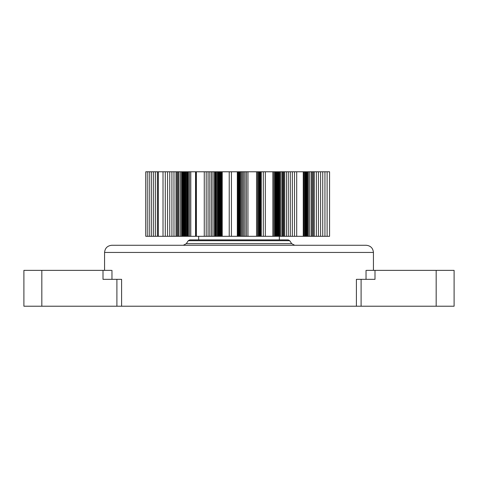 <?xml version="1.0" encoding="UTF-8"?>
<svg xmlns="http://www.w3.org/2000/svg" width="478" height="478" viewBox="0 0 478 478"><rect width="100%" height="100%" fill="white"/><g stroke="black" fill="none" stroke-linecap="round" stroke-linejoin="round"><path stroke-width="0.72" d="M366.662 270.369L454.1 270.369L454.1 306.219L454.1 270.369M103.003 270.369L103.003 279.331L121.597 279.331L121.597 306.219L23.9 306.219L23.9 270.369L111.338 270.369M183.307 245.274L186.289 243.678L188.278 240.697L189.772 239.896L288.228 239.896L289.722 240.697L291.711 243.678L294.693 245.274M104.562 270.369L104.562 252.444C105.017 248.118 107.407 245.728 111.733 245.274L366.268 245.274C370.593 245.728 372.983 248.118 373.438 252.444L373.438 270.369M361.099 306.219L356.403 306.219L356.403 279.331L361.099 279.331L361.099 306.219L454.1 306.219M121.597 306.219L356.403 306.219M361.099 279.331L374.997 279.331L374.997 270.369M329.563 171.781L329.563 236.311L329.563 171.781L327.113 171.781L327.113 236.311L329.563 236.311M302.873 171.781L324.938 171.781L324.938 236.311L327.113 236.311M324.938 171.781L327.113 171.781M322.74 171.781L322.74 236.311L324.938 236.311M320.601 171.781L320.601 236.311L322.74 236.311M318.45 171.781L318.45 236.311L320.601 236.311M316.37 171.781L316.37 236.311L318.45 236.311M314.279 171.781L314.279 236.311L316.37 236.311M313.281 171.781L313.281 236.311L314.279 236.311M312.277 171.781L312.277 236.311L313.281 236.311M311.28 171.781L311.28 236.311L312.277 236.311M309.648 171.781L309.648 236.311L311.28 236.311M308.37 171.781L308.37 236.311L309.648 236.311M307.533 171.781L307.533 236.311L308.37 236.311M307.127 171.781L307.127 236.311L307.533 236.311M306.541 171.781L306.541 236.311L307.127 236.311M306.219 171.781L306.219 236.311L306.541 236.311M305.603 171.781L305.603 236.311L306.219 236.311M305.006 171.781L305.006 236.311L305.603 236.311M304.594 171.781L304.594 236.311L305.006 236.311M303.757 171.781L303.757 236.311L304.594 236.311M302.873 236.311L303.757 236.311M303.255 171.781L303.255 236.311L296.695 236.311L296.695 171.781L303.255 171.781M273.876 171.781L273.876 236.311L272.86 236.311L272.86 171.781L294.502 171.781L294.502 236.311L296.695 236.311M294.502 171.781L296.695 171.781M292.339 171.781L292.339 236.311L294.502 236.311M290.289 171.781L290.289 236.311L292.339 236.311M288.288 171.781L288.288 236.311L290.289 236.311M286.406 171.781L286.406 236.311L288.288 236.311M284.577 171.781L284.577 236.311L286.406 236.311M283.723 171.781L283.723 236.311L284.577 236.311M282.88 171.781L282.88 236.311L283.723 236.311M282.068 171.781L282.068 236.311L282.88 236.311M280.783 171.781L280.783 236.311L282.068 236.311M279.809 171.781L279.809 236.311L280.783 236.311M279.182 171.781L279.182 236.311L279.809 236.311M278.889 171.781L279.182 236.311M278.513 171.781L278.513 236.311L278.889 236.311M278.339 171.781L278.513 236.311M278.047 171.781L278.339 236.311M277.736 171.781L277.736 236.311L278.047 236.311M277.515 171.781L277.736 236.311M277.025 171.781L277.025 236.311L277.515 236.311M276.493 171.781L276.493 236.311L277.025 236.311M275.937 171.781L275.937 236.311L276.493 236.311M275.394 171.781L275.394 236.311L275.937 236.311M274.814 171.781L274.814 236.311L275.394 236.311M273.876 236.311L274.814 236.311M272.86 236.311L261.09 236.311L261.09 171.781L265.326 171.781L265.326 236.311M272.86 171.781L265.326 171.781M261.257 171.781L261.257 236.311M261.191 171.781L261.191 236.311M237.703 171.781L237.703 236.311L237.315 236.311L237.315 171.781L260.952 171.781L261.09 236.311M260.785 171.781L260.952 236.311M260.355 171.781L260.355 236.311L260.785 236.311M259.823 171.781L259.823 236.311L260.355 236.311M259.166 171.781L259.166 236.311L259.823 236.311M258.407 171.781L258.407 236.311L259.166 236.311M257.523 171.781L257.523 236.311L258.407 236.311M256.549 171.781L256.549 236.311L257.523 236.311M247.957 171.781L247.957 236.311L256.549 236.311M246.439 171.781L246.439 236.311L247.957 236.311M244.999 171.781L244.999 236.311L246.439 236.311M243.696 171.781L243.696 236.311L244.999 236.311M242.477 171.781L242.477 236.311L243.696 236.311M241.396 171.781L241.396 236.311L242.477 236.311M240.404 171.781L240.404 236.311L241.396 236.311M239.968 171.781L239.968 236.311L240.404 236.311M239.556 171.781L239.556 236.311L239.968 236.311M239.179 171.781L239.179 236.311L239.556 236.311M238.653 171.781L238.653 236.311L239.179 236.311M238.295 171.781L238.295 236.311L238.653 236.311M238.068 171.781L238.295 236.311M237.984 171.781L238.068 236.311M237.942 171.781L237.942 236.311M237.315 236.311L222.228 236.311L222.228 171.781L231.43 171.781L231.43 236.311M237.315 171.781L231.43 171.781M195.61 171.781L195.562 236.311L195.562 171.781L221.499 171.781L221.499 236.311L222.228 236.311M221.499 171.781L222.228 171.781M220.872 171.781L220.872 236.311L221.499 236.311M220.507 171.781L220.507 236.311L220.872 236.311M220.185 171.781L220.185 236.311L220.507 236.311M219.874 171.781L219.874 236.311L220.185 236.311M219.587 171.781L219.874 236.311M219.348 171.781L219.587 236.311M219.247 171.781L219.348 236.311M219.127 171.781L219.247 236.311M219.038 171.781L219.127 236.311M218.96 171.781L219.038 236.311M218.745 171.781L218.96 236.311M218.548 171.781L218.745 236.311M218.099 171.781L218.099 236.311L218.548 236.311M217.406 171.781L217.406 236.311L218.099 236.311M216.462 171.781L216.462 236.311L217.406 236.311M215.841 171.781L215.841 236.311L216.462 236.311M215.19 171.781L215.19 236.311L215.841 236.311M214.514 171.781L214.514 236.311L215.19 236.311M213.045 171.781L213.045 236.311L214.514 236.311M211.509 171.781L211.509 236.311L213.045 236.311M209.824 171.781L209.824 236.311L211.509 236.311M208.079 171.781L208.079 236.311L209.824 236.311M206.203 171.781L206.203 236.311L208.079 236.311M204.267 171.781L204.267 236.311L206.203 236.311M196.374 171.781L196.374 236.311L204.267 236.311M196.016 171.781L196.016 236.311L196.374 236.311M195.759 171.781L196.016 236.311M195.562 236.311L190.788 236.311L190.788 171.781L195.562 171.781M163.016 171.781L163.016 236.311L158.326 236.311L158.326 171.781L189.569 171.781L189.569 236.311L190.788 236.311M189.569 171.781L190.788 171.781M188.404 171.781L188.404 236.311L189.569 236.311M187.657 171.781L187.657 236.311L188.404 236.311M186.934 171.781L186.934 236.311L187.657 236.311M186.175 171.781L186.175 236.311L186.934 236.311M185.44 171.781L185.44 236.311L186.175 236.311M184.747 171.781L184.747 236.311L185.44 236.311M184.418 171.781L184.418 236.311L184.747 236.311M183.946 171.781L183.946 236.311L184.418 236.311M183.468 171.781L183.468 236.311L183.946 236.311M183.211 171.781L183.468 236.311M182.716 171.781L182.716 236.311L183.211 236.311M182.351 171.781L182.351 236.311L182.716 236.311M181.58 171.781L181.58 236.311L182.351 236.311M180.409 171.781L180.409 236.311L181.58 236.311M178.892 171.781L178.892 236.311L180.409 236.311M177.947 171.781L177.947 236.311L178.892 236.311M176.985 171.781L176.985 236.311L177.947 236.311M176.018 171.781L176.018 236.311L176.985 236.311M173.974 171.781L173.974 236.311L176.018 236.311M171.919 171.781L171.919 236.311L173.974 236.311M169.75 171.781L169.75 236.311L171.919 236.311M167.569 171.781L167.569 236.311L169.75 236.311M165.292 171.781L165.292 236.311L167.569 236.311M163.016 236.311L165.292 236.311M147.786 171.781L147.786 236.311L145.892 236.311L145.892 171.781L157.519 171.781L157.519 236.311L158.475 236.311M157.519 171.781L158.475 171.781M155.553 171.781L155.553 236.311L157.519 236.311M153.623 171.781L153.623 236.311L155.553 236.311M151.657 171.781L151.657 236.311L153.623 236.311M149.739 171.781L149.739 236.311L151.657 236.311M147.786 236.311L149.739 236.311M279.331 236.311L279.331 239.896M198.669 236.311L198.669 239.896M436.175 306.219L436.175 270.369L436.175 306.219M116.901 306.219L116.901 279.331M41.825 306.219L41.825 270.369M263.3 171.781L263.3 236.311M229.225 171.781L229.225 236.311M188.278 240.697L289.722 240.697M186.289 243.678L291.711 243.678M104.562 252.444L373.438 252.444M111.966 270.369L111.966 279.331M366.034 270.369L366.034 279.331M145.79 236.311L145.79 171.781"/></g></svg>
